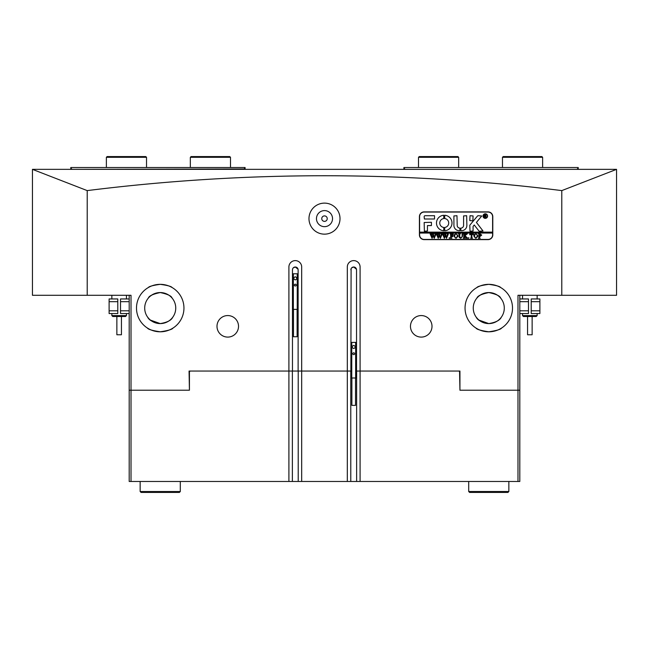 <?xml version="1.0" encoding="UTF-8"?>
<svg xmlns="http://www.w3.org/2000/svg" width="649" height="649" viewBox="0 0 649 649"><rect width="100%" height="100%" fill="white"/><g stroke="black" fill="none" stroke-linecap="round" stroke-linejoin="round"><path stroke-width="0.97" d="M327.234 218.632A2.734 2.734 0 0 1 324.5 221.374A2.734 2.734 0 0 1 321.758 218.632A2.734 2.734 0 0 1 324.5 215.898A2.734 2.734 0 0 1 327.234 218.632M316.469 218.632A8.031 8.031 0 0 0 324.5 226.663A8.031 8.031 0 0 0 332.531 218.632A8.031 8.031 0 0 0 324.5 210.601A8.031 8.031 0 0 0 316.469 218.632M308.981 218.632A15.511 15.511 0 0 0 324.5 234.151A15.511 15.511 0 0 0 340.011 218.632A15.511 15.511 0 0 0 324.5 203.121A15.511 15.511 0 0 0 308.981 218.632M488.778 331.801C496.566 330.641 500.825 329.392 501.555 328.07C500.833 329.392 496.574 330.633 488.778 331.801C496.566 330.641 500.825 329.392 501.555 328.07C500.833 329.392 496.574 330.633 488.778 331.801C480.99 330.641 476.731 329.392 476.001 328.07C476.739 329.4 480.998 330.641 488.778 331.801M486.004 331.639L483.821 331.282M481.615 330.69L480.155 330.179M479.027 329.7L478.175 329.303M477.007 328.678L476.252 328.232M465.049 308.072A23.729 23.729 0 0 0 488.778 331.801A23.729 23.729 0 0 0 512.507 308.072A23.729 23.729 0 0 0 488.778 284.343A23.729 23.729 0 0 0 465.049 308.072M356.471 269.254L353.705 267.007A2.831 2.831 0 0 1 356.536 269.83L356.536 371.05L360.09 371.05L360.09 267.007A6.385 6.385 0 0 0 353.705 260.614A6.385 6.385 0 0 0 347.312 267.007L347.312 371.05L189.062 371.05L190.157 371.05L189.427 371.78L189.427 390.211L189.062 371.05M160.222 331.801C168.01 330.641 172.269 329.392 172.999 328.07C172.277 329.392 168.018 330.633 160.222 331.801C168.01 330.641 172.269 329.392 172.999 328.07C172.277 329.392 168.018 330.633 160.222 331.801C152.434 330.641 148.175 329.392 147.445 328.07C148.183 329.4 152.442 330.641 160.222 331.801M157.447 331.639L155.265 331.282M153.059 330.69L151.598 330.179M150.471 329.7L149.619 329.303M148.451 328.678L147.696 328.224M136.493 308.072A23.729 23.729 0 0 0 160.222 331.801A23.729 23.729 0 0 0 183.951 308.072A23.729 23.729 0 0 0 160.222 284.343A23.729 23.729 0 0 0 136.493 308.072M298.061 269.254L295.295 267.007A2.831 2.831 0 0 1 298.126 269.83L298.126 371.05M477.761 319L476.228 317.199C477.688 320.33 481.874 322.456 488.778 323.591L478.97 320.095L477.769 319.008M149.205 319L147.672 317.199C149.132 320.33 153.318 322.456 160.222 323.591L150.414 320.095L149.213 319.008M216.993 326.325A10.773 10.773 0 0 0 227.758 337.099A10.773 10.773 0 0 0 238.524 326.325A10.773 10.773 0 0 0 227.758 315.56A10.773 10.773 0 0 0 216.993 326.325M410.468 326.325A10.773 10.773 0 0 0 421.242 337.099A10.773 10.773 0 0 0 432.007 326.325A10.773 10.773 0 0 0 421.242 315.56A10.773 10.773 0 0 0 410.468 326.325M160.222 292.561C152.929 294.094 148.97 295.936 148.361 298.078C148.978 295.936 152.929 294.094 160.222 292.553C167.523 294.102 171.474 295.936 172.082 298.078C171.482 295.936 167.523 294.102 160.222 292.561M148.605 297.786L149.335 297.015M150.398 296.066L152.499 294.614M153.57 294.054L154.47 293.664M155.963 293.153L156.604 292.983M156.66 292.975L160.222 292.553M488.778 292.561C481.485 294.094 477.526 295.936 476.918 298.078C477.534 295.936 481.485 294.094 488.778 292.553C496.079 294.102 500.03 295.936 500.639 298.078C500.038 295.936 496.079 294.102 488.778 292.561M477.161 297.786L477.891 297.015M478.954 296.066L481.055 294.614M482.126 294.054L483.026 293.664M484.519 293.153L485.16 292.983M485.217 292.975L488.778 292.553M153.626 285.276L160.222 284.343C152.994 285.341 149.035 286.404 148.361 287.523C149.043 286.404 153.002 285.341 160.222 284.343L162.526 284.457M151.217 286.12L151.801 285.885M482.183 285.276L488.778 284.343C481.55 285.341 477.591 286.404 476.918 287.523C477.599 286.404 481.558 285.341 488.778 284.343L491.082 284.457M479.773 286.12L480.357 285.885M616.55 169.357L32.45 169.348L32.45 295.295L87.209 295.295L87.209 190.603C166.339 180.706 245.436 175.749 324.5 175.741C403.856 175.765 482.953 180.722 561.791 190.603L561.791 295.295L616.55 295.295L616.55 169.357L561.791 190.603M172.772 317.199C171.312 320.33 167.126 322.456 160.222 323.591C167.109 322.464 171.295 320.338 172.772 317.199M144.703 308.072A15.519 15.519 0 0 0 160.222 323.591A15.519 15.519 0 0 0 175.741 308.072A15.519 15.519 0 0 0 160.222 292.553A15.519 15.519 0 0 0 144.703 308.072M488.778 323.591C495.666 322.464 499.852 320.338 501.328 317.199C499.868 320.33 495.682 322.456 488.778 323.591M473.259 308.072A15.519 15.519 0 0 0 488.778 323.591A15.519 15.519 0 0 0 504.289 308.072A15.519 15.519 0 0 0 488.778 292.553A15.519 15.519 0 0 0 473.259 308.072M459.938 371.78L458.843 371.05L459.938 371.05L459.938 390.211L517.983 390.211L517.983 295.295L561.791 295.295M491.212 292.748L493.491 293.291M488.048 211.882L424.162 211.882A4.746 4.746 0 0 0 419.416 216.628L419.416 234.881A4.746 4.746 0 0 0 424.162 239.627L488.048 239.627A4.746 4.746 0 0 0 492.794 234.881L492.794 216.628A4.746 4.746 0 0 0 488.048 211.882M87.209 295.295L131.017 295.295L131.017 390.211L189.062 390.211M292.375 481.477L292.375 371.05L288.902 371.05L288.902 267.007A6.385 6.385 0 0 1 295.295 260.614A6.385 6.385 0 0 1 301.68 267.007L301.688 481.477L129.192 481.477L129.192 295.295M459.938 371.05L360.09 371.05L360.09 481.477L356.626 481.477L356.626 371.05L360.09 371.05M351.101 268.718L350.874 371.05L347.312 371.05L350.784 371.05L350.784 481.477L356.626 481.477M162.656 292.748L164.935 293.291M519.808 295.295L519.808 390.211L517.983 390.211L517.983 481.477L360.098 481.477M87.209 190.603L32.45 169.357M131.017 481.477L131.017 390.211L129.192 390.211M491.147 284.465L493.386 284.797M495.414 285.292L497.175 285.876M498.619 286.477L499.227 286.769M488.778 284.343C496.006 285.341 499.965 286.404 500.639 287.523C499.965 286.404 496.014 285.341 488.778 284.343M162.591 284.465L164.83 284.797M166.858 285.292L168.618 285.876M170.062 286.477L170.671 286.769M160.222 284.343C167.45 285.341 171.409 286.404 172.082 287.523C171.409 286.404 167.458 285.341 160.222 284.343M292.691 268.718L292.464 269.83A2.831 2.831 0 0 1 295.295 267.007L293.283 267.842M292.464 269.83L292.464 371.05M350.874 269.83A2.831 2.831 0 0 1 353.705 267.007L351.693 267.842M70.782 168.075L70.782 167.523L245.095 167.523L244.186 168.983L71.69 169.348M70.782 169.348L70.782 168.067L71.69 168.983M245.095 168.067L245.095 169.348M532.131 316.509L532.131 334.762L527.564 334.762L527.564 316.509M537.145 315.601L536.236 316.509L523.459 316.509L522.542 315.601L537.145 315.601L537.145 313.548M121.436 316.509L121.436 334.762L116.869 334.762L116.869 316.509M125.541 316.509L112.764 316.509L111.847 315.601L126.45 315.601L125.541 316.509M502.472 157.301L503.202 156.571L541.899 156.571L542.629 157.301L502.472 157.301L502.472 167.523M106.371 157.301L107.101 156.571L145.798 156.571L146.528 157.301L106.371 157.301L106.371 167.523M190.335 157.301L191.066 156.571L229.762 156.571L230.492 157.301L190.335 157.301L190.335 167.523M418.508 157.301L419.238 156.571L457.934 156.571L458.665 157.301L418.508 157.301L418.508 167.523M519.808 310.814L528.481 310.814L528.481 301.688L519.808 301.688M528.481 310.814L528.481 313.548L519.808 313.548M519.808 298.946L528.481 298.946L528.481 301.688M531.215 301.688L531.215 298.946L539.887 298.946L539.887 301.688L531.215 301.688L531.215 310.814L539.887 310.814L539.887 313.548L531.215 313.548L531.215 310.814M539.887 301.688L539.887 310.814M129.192 301.688L120.519 301.688L120.519 310.814L129.192 310.814M120.519 301.688L120.519 298.946L129.192 298.946M129.192 313.548L120.519 313.548L120.519 310.814M117.785 310.814L117.785 313.548L109.113 313.548L109.113 310.814L117.785 310.814L117.785 301.688L109.113 301.688L109.113 298.946L117.785 298.946L117.785 301.688M109.113 310.814L109.113 301.688M487.407 216.076A2.101 2.101 0 0 0 485.306 213.975A2.101 2.101 0 0 0 483.213 216.076A2.101 2.101 0 0 0 485.306 218.178A2.101 2.101 0 0 0 487.407 216.076M483.026 216.076A2.28 2.28 0 0 0 485.306 218.356A2.28 2.28 0 0 0 487.594 216.076A2.28 2.28 0 0 0 485.306 213.797A2.28 2.28 0 0 0 483.026 216.076M483.002 230.955L476.415 222.429L481.736 215.987L478.183 215.711A0.917 0.917 0 0 0 477.486 216.036L470.006 224.952A0.917 0.917 0 0 0 469.795 225.536L470.014 231.231L473.08 231.012L473.08 226.598A0.544 0.544 0 0 1 473.21 226.25L474.257 225L478.84 230.874A0.917 0.917 0 0 0 479.562 231.231L483.002 230.955M451.996 223.013A7.756 7.756 0 0 0 444.752 215.273L444.711 218.567A4.47 4.47 0 0 1 444.711 227.458L444.752 230.752A7.756 7.756 0 0 0 451.996 223.013M462.104 234.143L463.102 233.875L462.559 234.208L462.494 236.431L460.806 238.321L459.192 237.412L459.086 234.67L458.478 233.875L460.303 233.875L459.768 234.175L459.695 236.601L460.831 238.134L462.185 236.463L462.104 234.143M466.396 234.484L465.033 235.814L467.848 238.256L465.852 238.256L465.974 237.566L464.441 236.066L464.481 237.915L465.049 238.256L463.224 238.256L463.832 237.469L463.792 234.216L463.224 233.875L465.049 233.875L464.441 235.993L466.063 234.411L465.755 233.875L467.345 233.875L466.396 234.484M468.756 238.321L468.756 237.591L468.756 238.321M469.73 234.808L469.795 233.875L473.381 233.875L473.446 234.808L471.864 234.062L471.864 237.469L472.472 238.256L470.647 238.256L471.255 237.469L471.255 234.062L469.73 234.808M473.811 236.049L474.516 234.378L475.985 233.818L478.07 236.041L475.928 238.321L473.811 236.049M419.595 233.056L492.607 233.056L492.607 232.139L419.595 232.139L419.595 234.881A4.559 4.559 0 0 0 424.162 239.44L488.048 239.44A4.559 4.559 0 0 0 492.607 234.881L492.607 233.056M481.72 235.068L480.341 236.252L479.587 236.171L479.676 237.988L480.195 238.256L478.37 238.256L478.978 237.469L478.897 234.143L478.37 233.875L479.984 233.875L481.72 235.068M453.911 236.049L454.616 234.378L456.085 233.818L458.17 236.041L456.036 238.321L453.911 236.049M453.18 234.849L451.298 234.062L451.298 235.944L452.759 235.336L452.759 236.739L451.298 236.131L451.339 237.915L451.907 238.256L450.082 238.256L450.69 237.469L450.649 234.216L450.082 233.875L453.245 233.875L453.18 234.849M449.23 238.321L449.23 237.591L449.23 238.321M447.096 233.997L448.386 233.997L446.504 238.321L445.417 235.709L444.378 238.321L442.423 233.875L444.038 233.875L443.616 234.273L444.638 237.283L445.238 235.206L444.387 233.875L446.082 233.875L445.62 234.289L446.593 237.25L447.583 234.273L447.096 233.997M440.955 233.997L442.245 233.997L440.355 238.321L439.268 235.709L438.237 238.321L436.274 233.875L437.897 233.875L437.467 234.273L438.489 237.283L439.089 235.206L438.237 233.875L439.933 233.875L439.47 234.289L440.452 237.25L441.434 234.273L440.955 233.997M434.806 233.997L436.096 233.997L434.213 238.321L433.126 235.709L432.088 238.321L430.133 233.875L431.747 233.875L431.325 234.273L432.348 237.283L432.948 235.206L432.096 233.875L433.792 233.875L433.329 234.289L434.303 237.25L435.292 234.273L434.806 233.997M492.607 232.139L492.607 216.628A4.559 4.559 0 0 0 488.048 212.061L424.162 212.061A4.559 4.559 0 0 0 419.595 216.628L419.595 232.139M434.522 218.997L434.522 215.711L425.071 215.711A0.917 0.917 0 0 0 424.162 216.628L424.389 218.997L434.522 218.997M427.448 225.568L431.423 225.568L431.423 222.282L424.162 222.51L424.389 231.231L427.448 231.003L427.448 225.568M459.906 228.124A2.734 2.734 0 0 1 457.196 225.39L456.977 215.711L453.911 215.939L453.911 225.39A5.289 5.289 0 0 0 459.93 230.63L459.906 228.124M443.77 218.567L443.729 215.273A7.756 7.756 0 0 0 436.485 223.013A7.756 7.756 0 0 0 443.729 230.752L443.77 227.458A4.47 4.47 0 0 1 443.77 218.567M470.014 215.711L469.795 220.603L472.861 220.822L473.08 215.93L470.014 215.711M463.589 225.39A2.742 2.742 0 0 1 460.887 228.124L460.855 230.63A5.297 5.297 0 0 0 466.874 225.39L466.655 215.711L463.589 215.93L463.589 225.39M486.109 216.644L486.75 217.172L486.052 217.172L484.884 215.963L485.241 217.172L484.178 217.172L484.178 214.616L486.198 215.249L485.557 215.874L486.109 216.644M484.884 214.795L484.998 215.857L485.768 215.281L484.884 214.795M479.587 234.119L479.587 236.001L480.138 236.066L480.99 235.108L479.587 234.119M476.893 234.443L475.92 233.997L474.979 234.435L474.541 236.033L474.995 237.696L475.92 238.134L477.339 236.122L476.893 234.443M457.001 234.443L456.028 233.997L455.087 234.435L454.641 236.033L455.103 237.696L456.028 238.134L457.44 236.122L457.001 234.443M355.53 377.994L355.53 405.374L351.88 405.374L351.88 377.994M352.788 353.721A0.909 0.909 0 0 0 353.705 354.63A0.909 0.909 0 0 0 354.614 353.721A0.909 0.909 0 0 0 353.705 352.805A0.909 0.909 0 0 0 352.788 353.721M350.784 377.994L356.626 377.994M350.874 342.404L351.758 342.404L351.758 377.994M353.705 345.39L352.334 346.177L352.334 347.759L353.705 348.545L355.076 347.759L355.076 346.177L353.705 345.39M351.758 342.404L355.652 342.404L355.652 377.994M355.652 342.404L356.536 342.404M297.12 309.378L297.12 336.758L293.47 336.758L293.47 309.378M294.378 285.098A0.909 0.909 0 0 0 295.295 286.014A0.909 0.909 0 0 0 296.204 285.098A0.909 0.909 0 0 0 295.295 284.189A0.909 0.909 0 0 0 294.378 285.098M292.464 309.378L298.126 309.378M292.464 273.781L293.348 273.781L293.348 309.378M295.295 276.766L293.924 277.561L293.924 279.135L295.295 279.93L296.666 279.135L296.666 277.561L295.295 276.766M293.348 273.781L297.242 273.781L297.242 309.378M297.242 273.781L298.126 273.781M403.905 169.348L403.905 167.523L578.218 167.523L578.218 169.348M577.31 169.348L404.814 169.348M577.31 168.983L578.218 168.075M403.905 168.075L404.814 168.983M350.784 481.477L347.312 481.477L347.312 371.05M347.312 481.477L301.688 481.477M459.938 390.211L459.573 371.78M298.216 481.477L298.216 371.05L301.688 371.05M519.808 390.211L519.808 481.477L517.983 481.477M288.902 371.05L288.902 481.477M180.3 491.52L179.392 492.429L141.06 492.429L140.143 491.52L180.3 491.52L180.3 481.477M468.7 481.477L468.7 491.52L508.857 491.512L507.94 492.429L469.608 492.429L468.7 491.512M522.542 295.295L522.542 298.946M522.542 313.548L522.542 315.601M537.145 295.295L537.145 298.946M126.45 295.295L126.45 298.946M126.45 313.548L126.45 315.601M111.847 295.295L111.847 298.946M111.847 313.548L111.847 315.601M542.629 167.523L542.629 157.301M146.528 167.523L146.528 157.301M230.492 167.523L230.492 157.301M458.665 167.523L458.665 157.301M140.143 481.477L140.143 491.52M508.857 481.477L508.857 491.52"/></g></svg>
